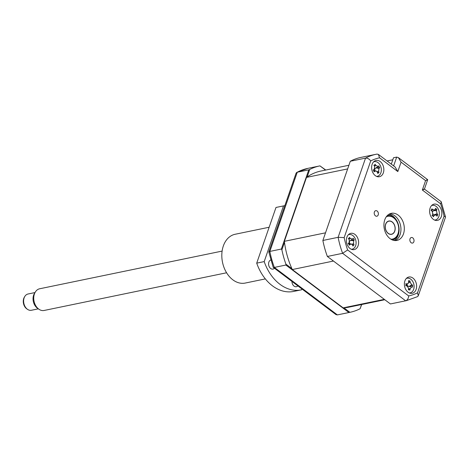 <?xml version="1.0" encoding="UTF-8"?>
<svg xmlns="http://www.w3.org/2000/svg" width="469" height="469" viewBox="0 0 469 469"><rect width="100%" height="100%" fill="white"/><g stroke="black" fill="none" stroke-linecap="round" stroke-linejoin="round"><path stroke-width="0.7" d="M374.379 212A2.837 2.052 78.3 0 0 374.725 215.007A2.837 2.052 78.3 0 0 376.871 216.227A2.837 2.052 78.3 0 0 378.213 214.89A2.837 2.052 78.3 0 0 377.873 211.882A2.837 2.052 78.3 0 0 375.722 210.669A2.837 2.052 78.3 0 0 374.379 212M410.023 238.85A2.837 2.052 78.3 0 0 410.369 241.857A2.837 2.052 78.3 0 0 412.515 243.071A2.837 2.052 78.3 0 0 413.857 241.734A2.837 2.052 78.3 0 0 413.517 238.733A2.837 2.052 78.3 0 0 411.366 237.513A2.837 2.052 78.3 0 0 410.023 238.85M346.884 237.238A8.307 6.009 78.3 0 0 347.892 246.037A8.307 6.009 78.3 0 0 354.177 249.602A8.307 6.009 78.3 0 0 358.111 245.697A8.307 6.009 78.3 0 0 357.102 236.898A8.307 6.009 78.3 0 0 350.818 233.333A8.307 6.009 78.3 0 0 346.884 237.238M351.908 249.485A8.307 6.009 78.3 0 0 352.278 249.139M404.888 280.925A8.307 6.009 78.3 0 0 405.896 289.725A8.307 6.009 78.3 0 0 412.181 293.289A8.307 6.009 78.3 0 0 416.114 289.385A8.307 6.009 78.3 0 0 415.106 280.579A8.307 6.009 78.3 0 0 408.821 277.021A8.307 6.009 78.3 0 0 404.888 280.925M409.912 293.166A8.307 6.009 78.3 0 0 410.281 292.826M430.126 208.043A8.307 6.009 78.3 0 0 431.134 216.842A8.307 6.009 78.3 0 0 437.419 220.407A8.307 6.009 78.3 0 0 441.352 216.496A8.307 6.009 78.3 0 0 440.344 207.697A8.307 6.009 78.3 0 0 434.06 204.138A8.307 6.009 78.3 0 0 430.126 208.043M435.15 220.283A8.307 6.009 78.3 0 0 435.519 219.943M372.122 164.355A8.307 6.009 78.3 0 0 373.131 173.155A8.307 6.009 78.3 0 0 379.415 176.719A8.307 6.009 78.3 0 0 383.349 172.815A8.307 6.009 78.3 0 0 382.341 164.015A8.307 6.009 78.3 0 0 376.056 160.451A8.307 6.009 78.3 0 0 372.122 164.355M377.146 176.602A8.307 6.009 78.3 0 0 377.516 176.256M384.762 219.826A13.841 10.019 78.3 0 0 386.444 234.488A13.841 10.019 78.3 0 0 396.921 240.427A13.841 10.019 78.3 0 0 403.475 233.914A13.841 10.019 78.3 0 0 401.792 219.252A13.841 10.019 78.3 0 0 391.322 213.313A13.841 10.019 78.3 0 0 384.762 219.826M395.191 240.574A13.841 10.019 78.3 0 0 400.11 234.611A13.841 10.019 78.3 0 0 389.68 213.864M379.192 167.714A8.307 6.009 78.3 0 0 378.635 166.073M374.497 161.629A8.307 6.009 78.3 0 0 374.022 161.459M432.5 205.311A8.307 6.009 78.3 0 0 432.025 205.146M412.169 285.275A8.307 6.009 78.3 0 0 412.104 284.906M407.262 278.193A8.307 6.009 78.3 0 0 406.787 278.029M353.907 240.409A8.307 6.009 78.3 0 0 353.778 239.976M349.258 234.512A8.307 6.009 78.3 0 0 348.784 234.342M391.293 164.138L393.509 157.748L396.686 157.092L398.369 157.607L427.681 179.686L424.427 189.089M350.302 161.254A74.741 54.099 -101.7 0 1 360.948 157.402L376.197 154.254A74.741 54.099 -101.7 0 1 376.97 154.102L376.197 154.254A74.741 54.099 -101.7 0 0 365.55 158.106L350.302 161.254L322.871 240.468L338.12 237.32L365.55 158.106C367.462 157.989 369.191 158.915 370.727 160.896L344.164 237.601L338.12 237.32A74.741 54.099 -101.7 0 0 342.616 253.319L347.64 249.965L408.681 295.939A70.59 51.092 78.3 0 0 417.51 292.844L444.073 216.139A70.59 51.092 78.3 0 0 440.596 203.775L422.335 190.021L425.588 180.618C427.839 179.797 428.244 179.521 426.808 179.779M424.439 189.101L441.147 201.682L445.538 217.065L418.278 295.792L417.574 296.613L406.43 300.647L391.187 303.795A74.741 54.099 -101.7 0 1 390.413 303.947L327.368 256.467A74.741 54.099 -101.7 0 1 322.871 240.468M327.368 256.467L342.616 253.319L405.656 300.799C407.414 300.131 408.429 298.513 408.681 295.939M390.413 303.947L405.656 300.799A74.741 54.099 -101.7 0 0 406.43 300.647M407.045 284.888L406.693 285.897L407.045 284.888M423.554 189.189C424.99 188.925 424.58 189.206 422.335 190.021M441.335 201.934L440.596 203.775M445.55 216.936L444.073 216.139M418.278 295.792L417.51 292.844M425.588 180.618L401.077 162.157L398.369 157.607M401.077 162.157L397.823 171.56L395.115 167.011L378.389 154.418L377.012 154.096M397.823 171.56L379.556 157.801L378.389 154.418M343.906 307.822L349.886 312.325L348.883 312.524L285.844 265.044L285.92 264.147L291.894 268.649M284.495 242.326L281.892 249.83L281.347 249.045L308.778 169.837L309.728 169.456L307.125 176.965M281.892 249.83A74.741 54.099 78.3 0 0 285.92 264.147M281.347 249.045L269.845 251.425L269.036 252.357M285.844 265.044L274.342 267.418L273.204 267.318L268.807 251.935L296.074 173.208L296.777 172.387L307.922 168.353A74.741 54.099 78.3 0 0 297.276 172.211L296.777 172.387M308.778 169.837L297.276 172.211L269.845 251.425A74.741 54.099 78.3 0 0 274.342 267.418L337.381 314.898A74.741 54.099 78.3 0 0 338.155 314.746L348.883 312.524M361.693 304.516L360.104 308.737L361.558 304.545M325.545 170.089L319.946 165.874L325.785 170.036M319.946 165.874A74.741 54.099 78.3 0 0 319.799 165.903A74.741 54.099 78.3 0 0 309.728 169.456M273.204 267.318L335.962 314.582L337.34 314.904M349.886 312.325A74.741 54.099 78.3 0 0 350.032 312.295A74.741 54.099 78.3 0 0 360.104 308.737M348.918 165.258L320.86 171.05A69.482 50.289 78.3 0 0 306.503 177.399L347.658 168.904L325.521 232.823L284.366 241.324A69.482 50.289 78.3 0 0 292.304 269.546L333.453 261.045L384.328 299.363L343.173 307.863A69.482 50.289 78.3 0 0 348.971 307.142L384.82 299.738M292.304 269.546L343.173 307.863M306.503 177.399L284.366 241.324M392.805 159.782L387.617 160.849L387.476 161.26M434.558 220.067A7.475 5.411 78.3 0 0 439.224 215.107A7.475 5.411 78.3 0 0 436.692 206.888A7.475 5.411 78.3 0 0 431.562 205.58M431.099 210.399L431.855 208.869A18.912 12.974 14.4 0 1 433.075 209.707L434.769 209.907L435.173 209.391A18.912 4.754 -54.9 0 0 435.607 208.3L436.856 209.526A18.912 12.3 146.5 0 1 436.539 210.728L437.049 213.612A18.912 12.974 14.4 0 1 437.776 214.679L437.02 216.209A18.912 5.429 -144.7 0 0 436.223 215.283L435.554 214.872L434.124 215.605A18.912 12.3 146.5 0 1 433.268 216.784L432.881 215.84L432.019 215.558A18.912 4.754 -54.9 0 0 432.764 214.269L432.248 211.378A18.912 5.429 -144.7 0 0 431.099 210.399L431.503 210.235L431.175 210.464M433.239 214.386A3.265 2.363 -101.7 0 1 432.957 213.805M432.653 211.853A3.265 2.363 -101.7 0 1 432.723 211.355M435.373 214.837L437.776 214.679M434.171 210.329L436.856 209.526M376.554 176.379A7.475 5.411 78.3 0 0 380.388 165.651A7.475 5.411 78.3 0 0 373.564 161.899M379.134 166.923L379.708 167.638A18.912 7.697 166.6 0 1 379.016 168.359L378.612 171.121A18.912 15.688 45.8 0 1 378.981 172.563L377.774 173.448A18.912 8.143 -121.1 0 0 377.293 172.082L376.156 170.997L375.171 171.173A18.912 7.697 166.6 0 1 373.981 171.818L373.899 170.745L373.16 170.071L374.274 169.262L374.684 166.501A18.912 8.143 -121.1 0 0 373.887 165.141L374.731 165.047L375.094 164.261A18.912 15.688 45.8 0 1 375.997 165.539L378.125 166.448L378.888 165.885L379.134 166.923M377.369 172.275L378.735 172.492M374.491 171.074A3.265 2.363 -101.7 0 1 374.772 171.396M373.992 171.003L375.171 171.173M374.69 170.687A3.265 2.363 -101.7 0 1 375.27 168.353L378.125 166.448M375.27 168.353A3.265 2.363 -101.7 0 1 374.889 168.418M378.114 166.46L376.003 167.949L379.016 168.359M376.097 167.879L379.708 167.638M351.316 249.262A7.475 5.411 78.3 0 0 355.766 245.269A7.475 5.411 78.3 0 0 354.652 237.613A7.475 5.411 78.3 0 0 348.326 234.781M354.072 244.982L353.415 245.199L352.993 246.108A18.912 7.445 -129.5 0 0 352.395 244.865L351.398 244.032L350.232 244.361A18.912 9.38 160.3 0 1 349.135 245.211L348.948 244.161L348.15 243.604A18.912 1.835 -41.9 0 0 349.153 242.614L349.253 239.747A18.912 7.445 -129.5 0 0 348.32 238.492L349.018 238.346L349.399 237.367A18.912 14.99 33.5 0 1 350.425 238.522L352.588 239.026A18.912 1.835 -41.9 0 0 353.257 238.264L354.242 239.87A18.912 9.38 160.3 0 1 353.661 240.773L353.567 243.64A18.912 14.99 33.5 0 1 354.072 244.982L352.36 244.8M350.642 240.363L354.242 239.87M350.214 240.732L352.588 239.026M348.356 243.405A3.265 2.363 -101.7 0 1 348.531 243.434L351.398 244.032M348.789 239.114L350.425 238.522M349.71 241.318A3.265 2.363 -101.7 0 1 349.874 240.949A3.265 2.363 -101.7 0 1 349.71 241.025M349.874 240.949L350.578 240.421M350.636 240.433L353.661 240.773M349.616 243.663A3.265 2.363 -101.7 0 1 349.528 242.074M409.32 292.949A7.475 5.411 78.3 0 0 414.104 286.635A7.475 5.411 78.3 0 0 406.324 278.469M412.444 286.031L412.644 287.075L411.723 286.893L410.164 288.628A18.912 15.77 108.8 0 1 409.865 290.164L409.226 289.608L408.411 289.877A18.912 8.225 -83.5 0 0 408.575 288.312L407.074 285.979L405.726 285.709L406.119 284.783L405.749 283.774A18.912 7.428 -10.9 0 1 407.098 283.862L408.042 283.628L408.657 282.133A18.912 8.225 -83.5 0 0 408.528 280.679L409.988 280.966A18.912 15.77 108.8 0 1 410.246 282.444L411.753 284.783A18.912 7.428 -10.9 0 1 412.673 285.134L412.444 286.031M407.092 285.984L405.738 285.697L407.092 285.984M412.644 287.075L409.273 286.377L412.673 285.134M409.273 286.377L411.753 284.783M407.907 286.418A3.265 2.363 -101.7 0 1 408.329 286.295L411.723 286.893M408.528 288.81L410.164 288.628M408.64 281.881L409.988 280.966M408.329 286.295A3.265 2.363 -101.7 0 1 406.858 284.46M390.853 239.178A11.625 8.413 78.3 0 0 398.052 233.597A11.625 8.413 78.3 0 0 396.041 220.354A11.625 8.413 78.3 0 0 386.245 216.866M387.318 215.558A12.458 9.017 -101.7 0 1 396.61 221.057A12.458 9.017 -101.7 0 1 398.052 234.137A12.458 9.017 -101.7 0 1 392.36 239.952M385.606 224.229A6.783 4.907 -101.7 0 1 388.819 221.04A6.783 4.907 -101.7 0 1 393.954 223.948A6.783 4.907 -101.7 0 1 394.775 231.135A6.783 4.907 -101.7 0 1 391.562 234.324A6.783 4.907 -101.7 0 1 386.433 231.416A6.783 4.907 -101.7 0 1 385.606 224.229M27.507 309.341L26.786 308.837A7.504 5.435 -101.7 0 1 26.592 308.702A7.504 5.435 -101.7 0 1 24.37 297.141L24.834 296.396A8.307 6.009 78.3 0 0 27.29 309.182A8.307 6.009 78.3 0 0 27.507 309.341A8.307 6.009 78.3 0 0 31.411 310.267L38.347 308.831M38.921 309.229L37.479 308.233A9.474 6.859 -101.7 0 1 37.233 308.051A9.474 6.859 -101.7 0 1 34.43 293.465L35.357 291.97A11.074 8.014 78.3 0 0 38.634 309.024A11.074 8.014 78.3 0 0 38.921 309.229A11.074 8.014 78.3 0 0 44.133 310.466L226.591 272.776M222.113 251.091L39.654 288.775A11.074 8.014 78.3 0 0 35.357 291.97M34.987 292.568L28.052 293.999A8.307 6.009 78.3 0 0 24.834 296.396M388.238 233.322A6.642 4.807 78.3 0 0 391.533 234.189A6.642 4.807 78.3 0 0 395.08 228.96A6.642 4.807 78.3 0 0 392.143 222.036A6.642 4.807 78.3 0 0 388.848 221.175A6.642 4.807 78.3 0 0 385.307 226.404A6.642 4.807 78.3 0 0 388.238 233.322M265.343 278.908L245.211 283.065A24.916 18.033 -101.7 0 1 226.357 272.383A24.916 18.033 -101.7 0 1 223.332 245.985A24.916 18.033 -101.7 0 1 235.133 234.266L269.147 227.242M270.719 259.99A4.708 3.406 78.3 0 0 268.86 262.095A4.708 3.406 78.3 0 0 269.429 267.084A4.708 3.406 78.3 0 0 272.993 269.1A4.708 3.406 78.3 0 0 274.441 268.245M301.913 288.933L301.614 289.783A42.908 31.054 -101.7 0 1 301.227 289.865A42.908 31.054 -101.7 0 1 264.194 261.596L283.481 205.914L275.995 207.456A42.908 31.054 -101.7 0 1 276.388 207.374L283.868 205.827A42.908 31.054 -101.7 0 1 284.835 205.651M301.227 289.865L293.746 291.413A42.908 31.054 -101.7 0 1 256.713 263.144L264.194 261.596M256.713 263.144L275.995 207.456M283.481 205.914A42.908 31.054 -101.7 0 1 283.868 205.827M291.958 281.441A4.708 3.406 78.3 0 0 296.379 286.717A4.708 3.406 78.3 0 0 297.827 285.861M393.638 165.903L396.686 157.092M344.164 237.601A70.59 51.092 78.3 0 0 347.64 249.965M379.556 157.801A70.59 51.092 78.3 0 0 370.727 160.896M388.801 214.345A13.841 10.019 -101.7 0 1 398.24 234.998A13.841 10.019 -101.7 0 1 394.2 240.474M433.79 210.604L436.539 210.728M434.699 214.696L437.049 213.612M432.043 215.511L434.124 215.605M431.269 210.54L433.075 209.707M377.047 171.613L378.612 171.121M374.42 166.038L375.997 165.539M351.879 244.249L353.567 243.64M348.983 244.22L350.232 244.361M406.09 284.49L407.098 283.862M408.634 282.625L410.246 282.444M319.799 165.903L307.922 168.353M350.032 312.295L338.155 314.746M435.554 214.872L432.752 214.286M434.775 209.907L432.43 211.56M376.156 170.997L373.74 170.487M374.731 165.047L374.098 165.493M349.018 238.346L348.49 238.721M409.238 289.613L408.458 289.449M408.042 283.628L406.101 285M390.571 234.389L391.533 234.189M387.881 221.374L388.848 221.175"/></g></svg>
